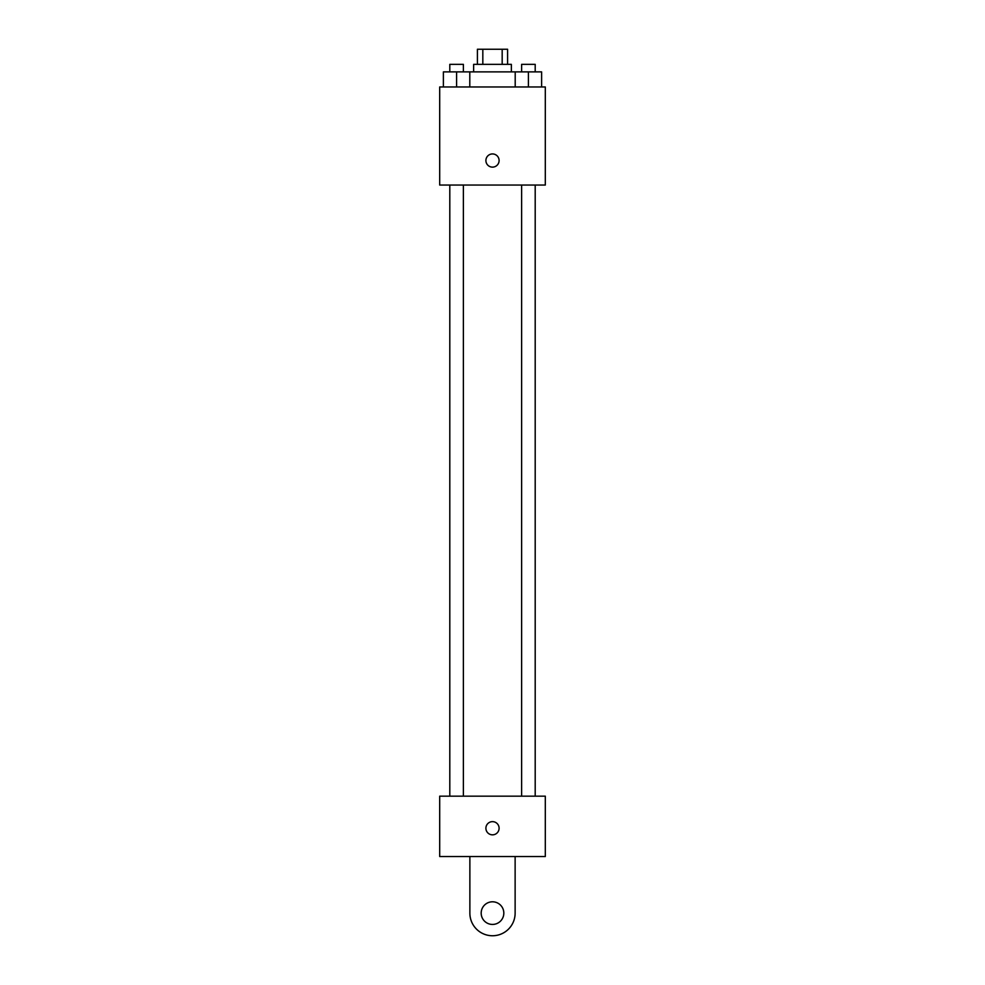 <?xml version="1.0" encoding="UTF-8"?>
<svg xmlns="http://www.w3.org/2000/svg" width="985" height="985" viewBox="0 0 985 985"><rect width="100%" height="100%" fill="white"/><g stroke="black" fill="none" stroke-linecap="round" stroke-linejoin="round"><path stroke-width="1.48" d="M482.822 64.345L482.822 49.25L477.405 49.25L477.405 64.345M482.822 49.25L507.595 49.25L507.595 64.345M502.178 64.345L502.178 49.25M473.637 71.88L473.637 64.345L511.363 64.345L511.363 71.88M515.204 86.975L515.204 71.88L443.385 71.88L443.385 86.975M439.692 86.975L545.308 86.975L545.308 185.057L439.692 185.057L439.692 86.975M492.5 167.13A6.599 6.599 0 0 1 486.787 157.231A6.599 6.599 0 0 1 498.213 157.231A6.599 6.599 0 0 1 492.5 167.13M439.692 796.175L545.308 796.175L545.308 856.531L439.692 856.531L439.692 796.175L545.308 796.175M515.204 71.88L541.615 71.88L541.615 86.975L541.615 71.88M528.416 86.975L528.416 71.88M535.2 71.88L535.2 64.345L521.619 64.345L521.619 71.88M456.584 86.975L456.584 71.88M469.796 86.975L469.796 71.88L469.796 86.975M463.381 71.88L463.381 64.345L449.8 64.345L449.8 71.88M485.9 828.237A6.599 6.599 0 0 1 495.8 822.524A6.599 6.599 0 0 1 495.8 833.95A6.599 6.599 0 0 1 485.9 828.237M515.13 856.531L515.13 913.12A22.63 22.63 0 0 1 492.5 935.75A22.63 22.63 0 0 1 469.87 913.12L469.87 856.531M492.5 924.435A11.315 11.315 0 0 1 482.699 907.456A11.315 11.315 0 0 1 502.301 907.456A11.315 11.315 0 0 1 492.5 924.435M521.619 185.057L521.619 796.175M535.2 185.057L535.2 796.175M463.381 796.175L463.381 185.057M449.8 796.175L449.8 185.057"/></g></svg>
